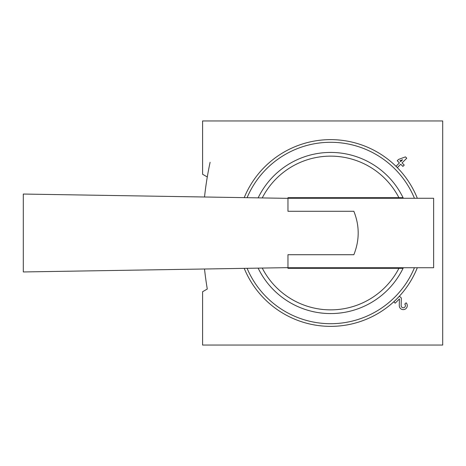 <?xml version="1.0" encoding="UTF-8"?>
<svg xmlns="http://www.w3.org/2000/svg" width="466" height="466" viewBox="0 0 466 466"><rect width="100%" height="100%" fill="white"/><g stroke="black" fill="none" stroke-linecap="round" stroke-linejoin="round"><path stroke-width="0.7" d="M210.102 162.302A336.161 336.161 0 0 0 204.522 196.996M204.522 269.004A336.161 336.161 0 0 0 207.288 289.025L202.588 291.739L202.588 345.056L442.7 345.056L442.7 120.944L202.588 120.944L202.588 174.261L207.288 176.975M369.887 267.734A10.135 10.135 0 0 1 369.567 268.323M369.567 197.677A10.135 10.135 0 0 1 369.887 198.266M290.656 268.323A53.357 53.357 0 0 1 290.143 267.734M290.143 198.266A53.357 53.357 0 0 1 290.656 197.677M399.409 162.914L396.013 166.31L397.335 167.632L400.731 164.236L402.898 166.409L404.22 165.086L402.053 162.914L406.766 158.201L405.449 156.879L398.564 159.424L397.242 160.747L399.409 162.914M402.577 159.751L399.88 160.747L400.731 161.597L402.577 159.751M399.502 296.201L393.846 301.857L395.168 303.18L399.438 298.904L399.275 305.533A4.002 4.002 0 0 0 404.762 309.348A4.002 4.002 0 0 0 406.107 302.801L404.785 304.123A2.132 2.132 0 0 1 404.069 307.612A2.132 2.132 0 0 1 401.144 305.579L401.331 298.024L399.502 296.201M359.793 198.266L360.288 197.677L313.309 197.677A39.348 39.348 0 0 0 312.162 198.266M312.162 267.734A39.348 39.348 0 0 0 313.309 268.323L360.288 268.323L359.793 267.734M384.852 268.323A64.698 64.698 0 0 0 385.231 267.734M287.959 198.353L23.3 194.048L23.3 271.952L287.959 267.647L287.959 254.716L353.857 254.716C359.63 240.211 359.63 225.73 353.857 211.284L287.959 211.284L287.959 198.266L433.63 198.266L433.63 267.734L287.959 267.734L287.959 268.323L403.061 268.323A80.571 80.571 0 0 0 403.346 267.734M403.346 198.266A80.571 80.571 0 0 0 403.061 197.677L287.959 197.677L287.959 198.266M385.231 198.266A64.698 64.698 0 0 0 384.852 197.677M258.141 268.136L262.241 268.067A76.873 76.873 0 0 0 398.919 268.323L403.061 268.323A80.571 80.571 0 0 1 258.141 268.136A80.571 80.571 0 0 0 403.061 268.323M403.061 197.677A80.571 80.571 0 0 0 258.141 197.864A80.571 80.571 0 0 1 403.061 197.677L398.919 197.677A76.873 76.873 0 0 0 262.241 197.934M414.443 267.734A90.713 90.713 0 0 1 247.091 268.317M247.091 197.683A90.713 90.713 0 0 1 414.443 198.266M417.32 267.734A93.381 93.381 0 0 1 244.225 268.364M244.225 197.636A93.381 93.381 0 0 1 417.32 198.266M307.106 268.323L307.694 267.734M307.106 197.677L307.694 198.266"/></g></svg>
